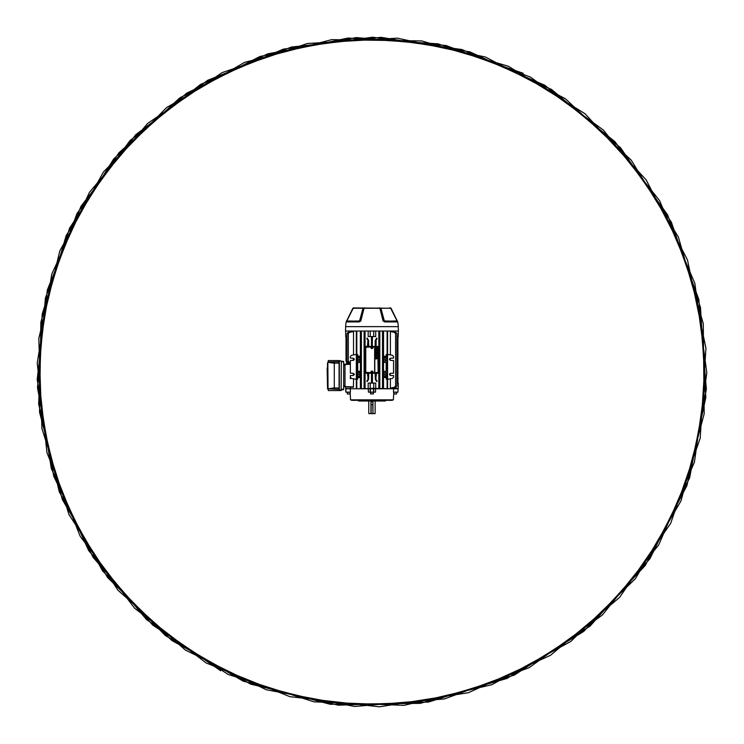 <?xml version="1.0" encoding="UTF-8"?>
<svg xmlns="http://www.w3.org/2000/svg" width="744" height="744" viewBox="0 0 744 744"><rect width="100%" height="100%" fill="white"/><g stroke="black" fill="none" stroke-linecap="round" stroke-linejoin="round"><path stroke-width="1.12" d="M374.799 413.729L372.958 413.394L374.799 413.729M369.108 413.729L370.949 413.394L369.108 413.729M370.949 413.729L370.949 402.03L371.954 401.89L372.958 402.03L372.958 413.562L372.791 404.522L371.117 404.522L371.117 413.562L372.958 413.729M371.117 404.355L372.791 404.355L370.949 404.522M372.958 413.562L370.949 413.562M385.346 401.007L358.562 401.007L385.346 401.007L385.346 400.337M358.562 401.007L358.562 400.337M351.512 399.835L351.521 400.337L392.386 400.337L392.395 399.835M393.771 392.135L393.371 399.835L350.545 399.835L350.136 392.135M393.641 388.787L393.483 392.135L397.966 392.135L398.031 388.787L368.289 388.787L368.419 392.135L370.27 392.135L370.112 388.787M370.27 392.135L375.497 392.135L375.618 388.787M368.289 388.787L345.672 388.787L345.848 392.135L345.672 388.787M345.848 392.135L350.424 392.135L350.275 388.787M349.959 388.787L369.666 388.619L368.187 388.619L368.187 383.095L370.196 383.095L370.196 388.284L393.948 388.787M398.031 388.787L397.966 392.135M373.414 392.302L370.493 392.302L370.493 393.911L373.414 393.911L373.414 392.302M373.414 393.911L370.493 393.911M390.321 307.923A1.004 0.995 -90 0 1 391.084 308.276A1.004 0.949 -90 0 0 390.321 307.923A1.004 1.004 0 0 1 391.093 308.276L397.714 321.919L384.797 321.919L383.067 320.943L379.886 308.276L364.021 308.276L360.849 320.943L359.12 321.919L346.192 321.919A1.004 1.004 0 0 1 346.676 321.25L360.58 320.943L363.751 308.295L363.072 308.286L359.557 320.943L362.988 308.258L353.233 308.258A1.004 1.004 0 0 1 353.986 307.923L390.674 308.258A1.004 1.004 90 0 0 389.921 307.923L389.27 307.923M363.602 307.923L362.877 307.923M354.646 307.923L353.986 307.923M355.409 308.276L354.916 307.923M377.822 307.923L377.329 308.276M353.921 307.923A1.004 0.949 90 0 0 353.186 308.286L346.676 321.25A0.465 0.465 -90 0 0 346.89 320.934L359.352 321.25A1.004 0.502 -90 0 0 359.12 321.919L359.036 321.919M363.667 307.923A1.004 0.763 -90 0 0 363.072 308.286L362.988 308.258A1.004 0.484 -90 0 1 363.342 307.923M359.306 321.901L359.408 321.241L360.849 320.943M391.065 308.295L397.036 320.943L390.674 308.258L380.919 308.258L384.35 320.943L380.835 308.286L380.165 308.295L383.337 320.943L397.24 321.25A1.004 1.004 90 0 1 397.714 321.919A1.004 0.986 166 0 0 397.696 321.854L397.714 321.901A30.104 30.104 0 0 1 398.254 326.635L398.412 331.024L345.504 331.024L345.653 326.635A30.104 30.104 0 0 1 346.192 321.919L352.823 308.276A1.004 1.004 0 0 1 353.586 307.923A1.004 0.949 90 0 0 352.842 308.295L346.676 321.241A1.004 0.986 14 0 0 346.211 321.854L346.472 320.943M397.24 321.25L397.24 321.241A1.004 0.986 166 0 1 397.696 321.854L397.24 321.25A0.465 0.465 0 0 1 397.017 320.934L384.555 321.25A1.004 0.502 -90 0 1 384.797 321.919L386.331 320.943M364.021 308.276A1.004 0.558 -157 0 0 363.751 308.295A1.004 0.763 -90 0 1 364.337 307.923L364.021 308.276M397.036 320.943L390.721 308.286A1.004 0.949 -90 0 0 389.986 307.923M380.565 307.923A1.004 0.484 -90 0 1 380.919 308.258L380.835 308.286A1.004 0.763 -90 0 0 380.249 307.923M383.067 320.943L384.35 320.943L384.611 321.901M380.165 308.295A1.004 0.558 157 0 0 379.886 308.276L379.57 307.923A1.004 0.763 -90 0 1 380.165 308.295M397.073 388.284L393.39 388.619L393.39 387.726M371.024 373.218A1.497 1.497 0 0 0 371.619 373.507L371.619 383.095M370.8 373.218L371.619 373.507M387.578 379.282L392.441 378.426L393.548 377.106L393.548 375.581L390.581 375.478L389.531 374.39L390.581 373.302L393.548 373.2L393.548 360.514L390.581 360.403L389.531 359.315L390.581 358.227L393.548 358.124L393.548 356.599L392.441 355.279L387.578 354.423M389.67 374.93L389.67 373.851L389.67 374.93L390.581 373.302L389.903 373.562M390.581 375.478L389.67 373.851M389.67 359.863L389.67 358.775L389.67 359.863L390.581 358.227L389.903 358.496M390.581 360.403L389.67 358.775M350.192 363.993L350.192 362.998M350.517 387.14L350.517 388.619L346.844 388.619L345.672 388.284L345.672 386.964L353.381 387.233L345.672 386.964M353.595 378.798L353.381 387.233M392.246 387.689L395.827 387.298L396.933 385.978L396.933 333.665L395.827 332.345L392.246 331.954M393.39 331.024L393.39 331.917M390.395 378.789L390.395 388.015L394.487 387.298L395.594 385.978L395.594 333.665L394.487 332.345L390.395 331.619L390.395 354.925M367.424 373.218L368.252 379.858L368.606 373.218M367.936 346.425L367.936 340.399L367.424 346.425M367.936 340.399L366.783 338.399L367.294 338.129L368.606 340.399L368.606 346.425M368.606 340.399L368.754 346.425M368.754 373.218L368.606 379.245M368.252 379.858L367.294 381.514L366.783 381.244L367.75 379.57M364.086 331.712L365.072 331.778L364.923 333.665L364.253 333.665L364.086 331.712L364.086 387.931L364.253 385.978L364.923 385.978L365.072 387.866L364.086 387.931M365.072 331.778L365.072 387.866M361.398 331.731L361.24 333.665L360.57 333.665L360.384 331.619L361.398 331.731L361.398 387.912L360.384 388.015L360.384 377.515L357.734 377.58L357.734 379.133L356.804 379.282L356.804 388.619L356.329 388.619L356.329 331.024M371.47 373.618L371.47 383.095M371.47 336.548L371.47 346.025L370.8 346.425M368.187 331.024L368.187 336.548L370.196 336.548L370.196 331.024M356.804 331.024L356.804 354.423L357.734 354.572L357.734 356.125L360.384 356.199L360.384 331.619M373.711 388.284L373.711 383.095L375.72 383.095L375.72 388.619L370.196 388.284M373.711 383.095L370.196 383.095M396.961 388.619L398.245 388.284L398.245 383.095L396.933 383.095M348.322 361.045L349.382 362.356L348.322 361.063L348.322 333.665L349.429 332.345L353.521 331.619L353.521 354.925M350.517 331.917L350.517 331.024M350.368 362.867L348.034 362.375L346.974 361.063L346.974 333.665L348.08 332.345L351.661 331.954M356.329 354.423L351.475 355.279L350.368 356.599L350.368 358.124L353.335 358.227L353.335 360.403L350.368 360.514L350.368 373.2L353.335 373.302L353.335 375.478L350.368 375.581L350.368 377.106L351.475 378.426L356.329 379.282M360.496 358.124L360.496 356.599L356.888 356.599L356.888 358.124L357.892 358.124L357.892 357.52L360.133 357.52L360.133 358.124M357.734 354.572L357.557 356.302L360.384 356.199M356.888 356.599L356.683 379.282L356.888 377.106L360.496 377.106L360.133 372.586L357.892 372.586L357.892 373.2L356.785 373.302L356.888 377.106M360.384 362.44L357.734 362.514L357.734 371.191L360.384 371.265L360.496 360.514L360.133 361.119L356.888 360.514L356.888 373.2M356.888 360.514L356.888 358.124M386.173 354.572L386.35 356.302L386.173 354.572L387.233 354.423L387.233 379.282L386.173 379.133L386.35 377.403L386.173 379.133M387.233 354.423L387.233 379.282M386.173 377.58L383.411 377.403L383.923 375.116L383.411 371.377L386.35 371.377L386.35 362.328L383.411 362.328L383.923 360.05L383.411 356.302L386.173 356.125M383.774 357.52L387.019 358.124M375.302 373.218L375.655 379.858L376.483 373.218M376.157 379.57L377.124 381.244L376.613 381.514L375.655 379.858M375.655 339.785L376.613 338.129L377.124 338.399L376.157 340.073L375.153 340.399L375.153 346.425M375.153 373.218L375.302 379.245M376.157 340.073L376.129 346.341M379.821 331.712L379.654 333.665L378.984 333.665L378.836 331.778L379.821 331.712L379.821 387.931L378.836 387.866L378.984 385.978L379.654 385.978L379.821 387.931M378.836 331.778L378.836 387.866M387.578 331.024L387.578 388.619L387.103 388.619L387.103 379.282M383.523 377.515L383.523 388.015L382.509 387.912L382.667 385.978L383.337 385.978L383.523 388.015M382.509 331.731L383.523 331.619L383.337 333.665L382.667 333.665L382.509 331.731L382.509 387.912M383.523 331.619L383.523 356.199M387.103 354.423L387.103 331.024M373.711 331.024L373.711 336.548L375.72 336.548L375.72 331.024M372.437 336.548L372.288 346.137L372.288 336.548M373.116 346.425L372.437 346.025M372.288 383.095L372.288 373.507L373.107 373.218M372.437 373.618L372.437 383.095M367.936 373.218L367.936 379.245M375.971 373.218L375.971 379.245M375.302 340.399L375.302 346.425M375.971 340.399L375.971 346.425M371.619 336.548L371.47 346.025M346.909 362.337L346.007 361.072L347.067 362.384L350.192 363.044L347.067 362.384L346.072 361.5M346.007 336.548L346.007 361.072M397.91 336.548L397.91 383.095M372.288 373.507A1.497 1.497 0 0 0 372.893 373.218M372.893 346.425A1.497 1.497 0 0 0 372.288 346.137M371.619 346.137A1.497 1.497 0 0 0 371.024 346.425M396.933 340.399L397.687 340.073A1.339 1.163 180 0 0 396.933 339.032M346.974 340.399L346.22 340.399L346.22 361.063L347.281 362.375L346.22 361.072M346.974 339.032A1.339 1.163 180 0 0 346.22 340.073L346.22 340.399M346.22 340.073L346.22 339.785A1.339 1.163 -0 0 1 346.974 338.743M397.687 340.399L397.687 379.858A1.339 1.163 180 0 1 396.933 380.9M396.933 338.743A1.339 1.163 -0 0 1 397.687 339.785L397.687 340.073M397.687 379.245L396.933 379.245M354.237 358.775L354.237 359.863M349.382 362.356L350.368 362.561L349.382 362.375M346.974 361.063L348.034 362.365L350.368 362.858M389.54 374.539L389.8 373.674M389.54 359.473L389.8 358.599M383.774 376.185L387.019 375.581M383.774 372.586L387.019 373.2M383.774 361.119L387.019 360.514M383.774 375.581L383.774 373.2M386.015 375.581L386.015 373.2M386.015 376.185L386.015 372.586M383.774 360.514L383.774 358.124M386.015 360.514L386.015 358.124M386.015 361.119L386.015 357.52M353.335 375.478L353.335 373.302M353.335 360.403L353.335 358.227M360.496 362.328L357.557 362.328L357.557 371.377L360.496 371.377L360.133 373.2M386.35 362.328L383.523 362.44L383.523 371.265L386.35 371.377M386.173 362.514L386.173 371.191M383.551 358.775L383.551 359.863L383.876 358.227M383.337 333.665L383.337 385.978M383.411 375.581L383.551 374.93M383.551 373.851L383.876 373.302M383.411 360.514L383.551 359.863M360.496 377.106L357.734 377.58M357.557 377.403L357.734 379.133M360.366 358.775L360.394 358.227M360.496 360.514L360.366 359.863M360.366 373.851L360.366 374.93M360.384 388.015L360.57 385.978L361.24 385.978L361.398 387.912M360.57 333.665L360.57 385.978M354.311 374.771L354.321 374.018L354.321 374.762M350.368 364.318L345.002 364.504L345.002 386.61L353.595 386.908M360.496 375.581L360.133 376.185L357.892 376.185L357.892 372.586M356.888 375.581L357.892 375.581L357.892 376.185M361.24 333.665L361.24 385.978M364.253 333.665L364.253 385.978M364.923 333.665L364.923 385.978M379.654 333.665L379.654 385.978M378.984 333.665L378.984 385.978M382.667 333.665L382.667 385.978M396.933 380.612A1.339 1.163 0 0 0 397.687 379.57M350.368 363.983L345.002 364.169L350.368 363.983M343.663 386.945L345.002 386.61M345.002 364.504L343.663 364.169L345.002 364.169M383.411 356.302L386.35 356.302M386.35 377.403L383.411 377.403M383.904 372.716L385.894 372.716M383.923 373.655L384.471 374.39L385.857 374.39M384.471 374.39L383.923 375.116M383.904 376.064L385.894 376.064M383.904 357.641L385.894 357.641M383.923 358.589L384.471 359.315L385.857 359.315M384.471 359.315L383.923 360.05M383.904 360.989L385.894 360.989M360.133 376.185L358.022 376.064M358.022 372.716L360.012 372.716L359.445 374.39L360.012 376.064M359.445 374.39L358.05 374.39M359.994 373.655L359.994 375.116M360.133 375.581L360.031 373.302M357.892 375.581L357.892 373.2M357.892 361.119L357.892 357.52M360.133 361.119L358.022 360.989M358.022 357.641L360.012 357.641L359.445 359.315L360.012 360.989M359.445 359.315L358.05 359.315M359.994 358.589L359.994 360.05M360.133 360.514L360.031 358.227M357.892 360.514L357.892 358.124M373.711 336.548L370.196 336.548M396.933 336.548L398.245 336.548L398.245 331.024M346.974 336.548L345.672 336.548L345.672 331.024M348.304 364.058L348.304 362.644M349.531 364.011L349.531 362.905M350.368 378.743L350.368 376.185M347.169 364.095L347.169 362.402M346.611 362.189L346.611 364.114M341.319 361.324L343.161 361.324A0.502 0.502 0 0 1 343.663 361.826L343.663 389.289A0.502 0.502 0 0 1 343.161 389.791L341.319 389.791M343.663 385.941L345.002 385.941L345.002 365.183L343.663 365.183M334.288 389.261L334.288 387.922L339.078 388.005L338.613 389.335L327.509 388.833L327.509 387.95L327.723 388.824L334.288 387.922L334.288 363.193L327.834 362.3M327.509 363.165L327.49 365.499L327.509 363.165M327.5 386.62L327.5 385.931M327.49 385.792L327.155 368.717L327.825 365.164M327.5 365.109L327.5 364.467M339.338 360.561L341.319 361.063L341.143 390.563L339.338 390.563L339.338 360.561L328.327 360.561L328.16 361.956M328.829 361.947L338.613 361.779L339.078 363.109L334.288 363.193L334.288 361.854L327.834 361.965L328.048 389.159M339.078 388.005L339.078 363.109M328.16 389.159L328.327 390.563L339.338 390.563M327.509 387.95L327.825 385.95M327.49 368.717L327.49 382.481M378.649 372.549L378.649 347.095L377.98 346.425L365.927 346.425L365.257 347.095L365.257 372.549L365.927 373.218L377.98 373.218L378.649 372.549M371.396 346.76A1.004 1.004 0 0 1 372.791 347.039A1.004 1.004 0 0 1 372.512 348.434A1.004 1.004 0 0 1 371.117 348.155A1.004 1.004 0 0 1 371.396 346.76L365.592 347.234L365.592 372.409L371.396 372.884M372.512 372.884L378.315 372.409L378.315 347.234L372.512 346.76M374.799 372.716L378.147 372.335L377.775 346.927L374.799 346.927L374.799 372.716M372.707 372.716L374.632 372.716L374.632 346.927L372.707 346.927M371.209 346.927L365.76 347.308L365.76 372.335L371.209 372.716M375.599 347.876L377.152 347.578L376.538 347.876L377.152 348.806L375.599 348.806L376.278 348.508L375.599 347.876M375.599 350.294L375.599 349.122L377.152 349.122L377.152 350.275L376.892 349.42L376.557 350.219L375.86 349.42L375.599 350.294M375.599 350.852L377.152 350.554L377.152 351.205L375.599 351.921L376.259 350.917L375.599 350.852M376.511 350.852L376.706 351.503L376.511 350.852M375.86 352.74L376.073 353.391L375.599 352.749L376.371 352.042L377.171 352.758L376.715 353.372L376.399 352.34L375.86 352.74M376.325 353.651L377.152 353.949L375.841 354.274L377.152 354.879L375.581 354.284L376.325 353.651M375.599 356.292L375.599 355.195L377.152 355.195L375.86 355.493L375.599 356.292M375.599 357.678L375.599 356.506L377.152 356.506L377.152 357.659L376.892 356.804L376.557 357.604L375.86 356.804L375.599 357.678M375.581 358.496L376.12 357.855L376.055 358.813L376.743 357.92L377.171 358.469L376.055 359.11L375.581 358.496M372.344 347.281L371.637 347.123L371.479 347.913L372.27 348.071L372.549 347.16L371.582 346.964L372.316 347.113M372.549 347.16L372.391 348.192L372.428 347.281M371.637 347.206L371.433 347.997L372.195 348.034M371.479 347.913L371.47 347.234M372.112 348.183L371.563 347.913M372.409 371.144A1.004 1.004 0 0 1 372.856 372.493A1.004 1.004 0 0 1 371.498 372.939A1.004 1.004 0 0 1 371.061 371.591A1.004 1.004 0 0 1 372.409 371.144M371.488 371.861L371.693 372.549L372.465 372.298L372.214 371.535L371.284 371.74L371.591 372.679L371.358 371.963M371.284 371.74L372.251 371.368L371.442 371.786M371.768 372.512L372.558 372.307L372.223 371.619M372.465 372.298L371.87 372.642M372.391 371.619L372.418 372.233M348.685 392.302L347.225 392.302L348.685 392.302M349.522 393.911L347.848 393.911M349.522 393.976L347.848 393.976M395.231 392.302L396.692 392.302L395.231 392.302M396.068 393.911L394.394 393.911M396.068 393.976L394.394 393.976M523.199 73.293L438.104 43.831L348.062 38.046L259.879 56.507L179.788 97.845L113.618 159.03L66.151 235.643L40.846 322.152L39.553 412.26L62.301 499.466L107.508 577.446L171.873 640.519L250.728 684.164L338.362 705.2L428.442 702.076L514.411 675.059L590.085 626.104L649.931 558.707L689.641 477.806L706.363 389.242L698.83 299.432L667.61 214.886L615 141.713L544.757 85.235L462.005 49.55L372.725 37.2L283.39 49.123L200.48 84.453L129.986 140.597L77.004 213.519L45.431 297.926L37.488 387.698L53.763 476.346L93.121 557.423L152.669 625.072L228.092 674.417L313.949 701.825L404.001 705.34L491.747 684.731L570.806 641.449L635.441 578.646L681.011 500.898L704.187 413.794L703.275 323.677L678.379 237.057L631.284 160.211L565.384 98.729L485.488 57.046L397.361 38.158L307.384 43.496L222.103 72.614L147.656 123.42L89.475 192.259L51.764 274.108L37.228 363.053L46.956 452.659L80.24 536.405L134.636 608.266L206.237 663.006L289.853 696.654L379.394 706.8L468.422 692.701L550.439 655.343L619.529 597.479L670.707 523.283L700.206 438.123L705.935 348.183L687.493 259.963L646.155 179.871L584.97 113.702L508.357 66.235L421.848 40.939L331.731 39.637L244.534 62.394L166.554 107.592L103.472 171.966L59.827 250.812L38.79 338.455L41.924 428.525L68.941 514.504L117.896 590.178L185.293 650.024L266.194 689.735L354.749 706.456L444.568 698.914L529.114 667.703L602.287 615.093L658.766 544.85L694.45 462.089L706.8 372.818L694.877 283.473L659.547 200.564L603.403 130.07L530.481 77.097L446.065 45.514L356.302 37.572L267.654 53.847L186.567 93.214L118.919 152.752L69.583 228.175L42.176 314.042L38.66 404.094L59.269 491.831L102.551 570.89L165.345 635.534L243.102 681.104L330.206 704.28L420.323 703.359L506.934 678.472L583.789 631.377L645.262 565.468L686.954 485.572L705.842 397.445L700.504 307.477L671.386 222.186L620.58 147.749L551.741 89.568L469.892 51.857L380.947 37.312L291.341 47.049L207.585 80.333L135.733 134.729L80.984 206.33L47.346 289.937L37.2 379.487L51.299 468.506L88.629 550.514L146.596 619.659L220.717 670.79M370.949 404.355L372.958 404.355M373.637 392.135L373.795 388.787M373.488 392.135L373.488 388.787M370.419 392.135L370.419 388.787M345.941 392.135L345.876 388.787M398.254 326.635L345.653 326.635M346.676 321.25L353.233 308.258M387.019 356.599L383.411 356.599M368.252 339.785L367.75 340.073M383.411 377.106L387.019 377.106M357.994 358.227L356.785 358.227M357.994 360.403L356.785 360.403M357.994 373.302L356.785 373.302M357.994 375.478L356.785 375.478M385.913 360.403L387.131 360.403M385.913 358.227L387.131 358.227M385.913 375.478L387.131 375.478M385.913 373.302L387.131 373.302M356.85 355.279L357.594 355.279M386.313 355.279L387.066 355.279M360.533 332.345L361.277 332.345M364.216 332.345L364.96 332.345M367.09 338.929L367.592 338.641M376.315 338.641L376.817 338.929M378.947 332.345L379.691 332.345M382.63 332.345L383.374 332.345M357.594 378.426L356.85 378.426M361.277 387.298L360.533 387.298M364.96 387.298L364.216 387.298M367.592 381.002L367.09 380.705M376.817 380.705L376.315 381.002M379.691 387.298L378.947 387.298M383.374 387.298L382.63 387.298M387.066 378.426L386.313 378.426M341.319 389.289L343.663 389.289A0.502 0.502 0 0 1 343.161 389.791M343.161 361.324A0.502 0.502 0 0 1 343.663 361.826L341.319 361.826M341.347 361.658L341.357 362.161M341.357 388.954L341.347 389.456M339.515 390.061L341.319 390.061M341.319 361.063L339.515 361.063M371.535 346.974A0.753 0.753 0 0 0 371.33 348.015A0.753 0.753 0 0 0 372.372 348.229A0.753 0.753 0 0 0 372.577 347.178A0.753 0.753 0 0 0 371.535 346.974M371.619 372.716A0.753 0.753 0 0 0 372.623 372.381A0.753 0.753 0 0 0 372.298 371.368A0.753 0.753 0 0 0 371.284 371.702A0.753 0.753 0 0 0 371.619 372.716M375.134 401.342L375.134 413.394M368.773 401.342L368.773 413.394M347.225 392.302L347.346 393.976M350.024 393.976L350.145 392.302M396.692 392.302L396.571 393.976M393.892 393.976L393.771 392.302"/></g></svg>
